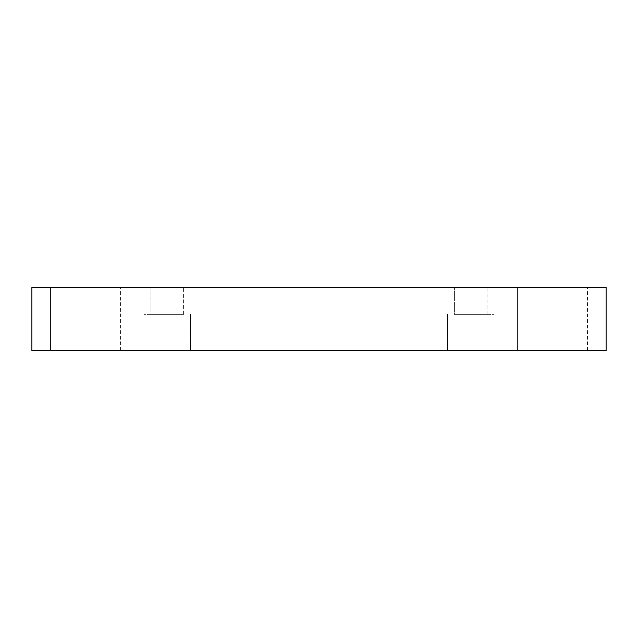 <?xml version="1.0" encoding="UTF-8"?>
<svg xmlns="http://www.w3.org/2000/svg" width="638" height="638" viewBox="0 0 638 638"><rect width="100%" height="100%" fill="white"/><g stroke="black" fill="none" stroke-linecap="round" stroke-linejoin="round"><path stroke-width="0.48" stroke-dasharray="3.19 2.39" d="M517.402 287.491L587.431 287.491L517.402 287.491L587.431 287.491L517.402 287.491L517.402 350.509L587.431 350.509L517.402 350.509L587.431 350.509L517.402 350.509L517.402 287.491M50.569 287.491L120.598 287.491L50.569 287.491L120.598 287.491L50.569 287.491L50.569 350.509L120.598 350.509L50.569 350.509L120.598 350.509L50.569 350.509L50.569 287.491M150.943 287.491L183.616 287.491L150.943 287.491L183.616 287.491L150.943 287.491L150.943 314.335L183.616 314.335L150.943 314.335L183.616 314.335L150.943 314.335L150.943 287.491M454.384 287.491L487.057 287.491L454.384 287.491L487.057 287.491L454.384 287.491L454.384 314.335L487.057 314.335L454.384 314.335L487.057 314.335L454.384 314.335L454.384 287.491M31.9 287.491L606.1 287.491L606.1 350.509L31.9 350.509L31.9 287.491M167.284 350.509L143.941 350.509L167.284 350.509M470.716 350.509L494.059 350.509L470.716 350.509M167.284 314.335L143.941 314.335L167.284 314.335M470.716 314.335L494.059 314.335L470.716 314.335M120.598 350.509L120.598 287.491L120.598 350.509M587.431 350.509L587.431 287.491L587.431 350.509M183.616 314.335L183.616 287.491L183.616 314.335M143.941 314.335L143.941 350.509L143.941 314.335M190.618 314.335L190.618 350.509L190.618 314.335M487.057 314.335L487.057 287.491L487.057 314.335M447.382 314.335L447.382 350.509L447.382 314.335M494.059 314.335L494.059 350.509L494.059 314.335"/><path stroke-width="0.96" d="M606.1 287.491L31.9 287.491L31.9 350.509L606.1 350.509L606.1 287.491"/></g></svg>
